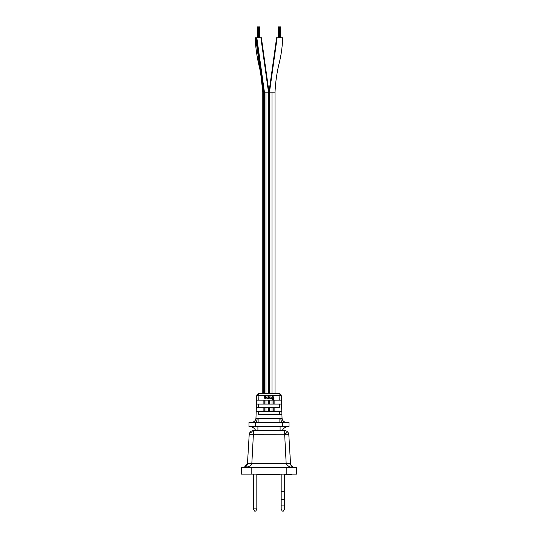 <?xml version="1.0" encoding="UTF-8"?>
<svg xmlns="http://www.w3.org/2000/svg" width="538" height="538" viewBox="0 0 538 538"><rect width="100%" height="100%" fill="white"/><g stroke="black" fill="none" stroke-linecap="round" stroke-linejoin="round"><path stroke-width="0.81" d="M280.096 426.701L280.096 430.615L284.474 430.615A4.351 4.351 0 0 1 287.46 431.799L284.676 434.751L288.819 434.711L290.507 463.4L288.819 434.711A4.351 4.351 0 0 0 284.474 430.615L253.526 430.615L257.904 430.615L257.904 426.701M284.676 434.751L249.181 434.711A4.351 4.351 0 0 1 253.526 430.615L253.526 431.819A4.351 3.147 180 0 0 249.188 434.697L247.487 463.5C246.72 466.318 245.368 467.677 243.425 467.589L241.374 467.596L241.374 474.119L296.626 474.119L296.626 467.596L294.851 467.596M281.798 411.261L256.202 411.261L256.592 400.164L258.758 400.164L258.919 395.645L256.747 395.733A2.172 2.172 0 0 1 258.919 393.641L279.081 393.641A2.172 2.172 0 0 1 281.253 395.739L279.081 395.645L279.242 400.164L281.408 400.164L282.04 418.154A4.351 4.351 0 0 0 282.06 418.436C282.504 420.844 283.95 422.148 286.391 422.35L286.398 422.35C283.977 422.148 282.531 420.844 282.06 418.436L280.816 418.436L282.06 418.436L282.84 420.514M284.441 474.556L291.361 474.556L291.361 474.119M276.956 474.119L276.956 474.556L277.191 474.119M277.191 474.556L277.494 474.119M270.836 474.119L270.836 474.556L273.223 474.556L273.223 474.119M270.089 474.119L270.089 474.556L270.426 474.119M260.163 474.119L260.163 474.556L259.867 474.119M273.418 474.119L273.418 474.556L274.373 474.556L274.373 474.119M272.941 474.556L272.941 474.119M260.163 474.556L269.477 474.556L269.477 474.119M269.477 474.556L270.089 474.556M280.083 474.119L280.083 474.556L279.673 474.119M277.494 474.556L277.904 474.119M277.904 474.556L278.792 474.556L278.792 474.119M278.792 474.556L279.673 474.556M274.373 474.556L276.956 474.556M273.829 474.556L273.829 474.119M270.836 474.556L270.426 474.556M272.874 474.556L272.874 474.119M269.881 474.556L269.881 474.119M268.798 474.556L268.798 474.119M268.933 474.556L268.933 474.119M266.418 474.556L266.418 474.119M266.619 474.556L266.619 474.119M266.687 474.556L266.687 474.119M266.962 474.556L266.962 474.119M267.231 474.556L267.231 474.119M267.507 474.556L267.507 474.119M267.843 474.556L267.843 474.119M268.186 474.556L268.186 474.119M268.455 474.556L268.455 474.119M268.657 474.556L268.657 474.119M268.731 474.556L268.731 474.119M263.156 474.556L263.156 474.119M263.768 474.556L263.768 474.119M265.463 474.556L265.463 474.119M265.873 474.556L265.873 474.119M262.611 474.556L262.611 474.119M259.619 474.119L259.619 474.556L257.036 474.556L257.036 474.119M284.441 474.119L284.441 509.217L283.358 511.1L282.268 511.1L281.179 509.217L281.179 474.119M256.821 474.119L256.821 509.217L255.732 511.1L254.642 511.1L253.559 509.217L253.559 508.121L256.821 508.121M253.559 474.119L253.559 508.121M290.318 463.44L286.169 463.5C287.716 466.325 290.439 467.69 294.34 467.589L294.575 467.589C291.791 466.796 290.439 465.431 290.513 463.5L291.004 465.262M294.34 467.589L243.438 467.583M243.149 467.596L243.425 467.589C243.842 468.006 244.985 467.32 246.848 465.531L247.783 463.426M244.165 467.475L247.487 463.5L251.831 463.5C251.676 465.626 248.953 466.991 243.66 467.589L243.882 467.596M284.441 505.915L281.179 505.915M284.441 499.392L281.179 499.392M284.441 491.739L281.179 491.739M290.507 463.4L286.162 463.447L284.474 430.615M247.487 463.5L286.162 463.447M280.096 430.615L257.904 430.615M282.268 430.615A6.523 6.523 0 0 1 288.247 426.701A6.523 6.523 0 0 0 282.268 430.615M282.484 426.701L289.014 426.701L289.014 422.35L248.986 422.35L248.986 426.701L282.484 426.701L282.484 422.35M249.753 426.701A6.523 6.523 0 0 1 255.732 430.615A6.523 6.523 0 0 0 249.753 426.701M255.516 426.701L255.516 422.35L254.218 422.35M283.694 422.35L283.237 422.35M258.126 422.303L258.126 418.436L279.874 418.436L279.874 422.303M254.124 422.35L255.321 422.35C256.37 422.122 256.996 420.817 257.184 418.436L258.126 418.436M279.874 418.436L280.829 418.685M258.119 418.436L255.994 418.436M256.202 411.261L255.96 418.154A4.351 4.351 0 0 1 255.94 418.436C255.469 420.844 254.023 422.148 251.609 422.35L251.602 422.35M258.375 411.261L258.253 414.522L281.912 414.522L279.747 414.522L279.625 411.261M281.253 395.739L281.408 400.164L256.592 400.164L256.747 395.739A2.172 1.601 180 0 1 258.919 394.213L258.919 393.641L262.779 393.641L262.779 92.153L263.25 92.153L263.25 393.641M281.549 404.078L279.377 404.078L279.491 407.34L256.337 407.34L258.509 407.34L258.623 404.078L256.451 404.078M279.377 404.078L258.623 404.078M264.461 397.084L264.34 396.573L265.637 396.573L266.229 397.111L265.759 397.77L264.757 397.831L265.167 398.248L266.229 398.012L266.048 398.369L264.81 398.429L264.34 396.573M266.229 397.293L264.757 398.012M266.229 398.133L265.167 398.524L264.461 398.012M266.989 396.607L267.05 398.012L267.521 398.248L268.052 397.952L268.052 396.607M268.052 397.952L268.348 396.573L268.348 398.524L266.814 398.187L266.989 396.573L266.989 397.71M268.052 398.228L267.11 398.463L266.7 397.71M269.114 398.49L268.818 396.573L268.818 398.49M270.937 398.228L270.937 396.607M270.822 398.342L269.995 398.463L269.585 397.804L269.995 398.429L270.822 398.308M269.881 396.607L269.585 397.77M272.12 397.145L271.764 396.99L272.531 396.573L273.829 396.99L273.943 398.732L273.358 399.33L272.235 399.33L271.703 398.671L273.472 398.853L273.472 397.145L271.703 397.293M274.003 398.429L273.062 399.425L271.999 399.243L271.703 398.671M255.422 37.774L255.187 37.774C255.611 47.969 257.09 58.023 259.598 67.943L260.789 73.901L262.779 92.153L275.039 92.153L275.039 393.641L279.081 393.641L279.081 395.645L258.919 395.645L258.919 394.213M273.788 393.641L271.993 393.641L271.993 92.153L275.039 92.153C275.483 81.964 276.956 71.91 279.471 61.991C281.361 54.022 282.416 45.945 282.652 37.774L277.117 37.774L269.498 92.153L269.498 393.641M264.212 393.641L266.007 393.641L266.007 92.153L268.502 92.153L268.502 393.641M270.937 397.952L270.412 398.248L269.881 397.77M273.062 396.963L272.531 396.93M273.647 398.429L273.593 397.293M265.402 397.589L264.757 397.232L265.637 396.809L265.933 397.172L265.402 397.589M264.757 397.589L265.281 396.842L265.933 397.172M263.129 411.261L263.129 407.34M263.129 404.078L263.129 400.164M274.871 411.261L274.871 407.34M274.871 404.078L274.871 400.164M263.902 393.641L263.902 92.153L264.427 92.153L264.427 393.641M268.502 400.164L268.502 404.078M268.502 407.34L268.502 411.261M262.8 92.153L262.8 393.641L262.813 92.153L260.809 73.901L259.619 67.943C257.103 58.023 255.631 47.969 255.187 37.774L260.883 37.774L268.502 92.153L269 92.153L269 393.641M269 400.164L269 404.078M269.498 400.164L269.498 404.078M269.498 407.34L269.498 411.261M260.883 37.774L261.387 37.774L269 92.153L271.993 92.153M266.007 92.153L264.427 92.153L256.814 37.774L256.29 37.774L263.902 92.153L263.25 92.153L255.637 37.774M269 92.153L276.613 37.774L277.117 37.774M258.751 26.9L259.276 26.9L258.751 26.9L258.744 37.774L258.751 26.9M258.038 26.9L258.045 37.774L258.038 26.9M257.514 26.9L257.514 37.774M258.57 26.9L258.57 37.774M259.282 26.9L259.276 37.774M257.332 26.9L257.339 37.774M259.457 26.9L259.457 37.774M259.632 26.9L259.632 37.774L259.632 26.9M279.955 26.9L280.486 26.9L279.962 26.9L279.955 37.774L279.962 26.9M279.249 26.9L279.256 37.774L279.249 26.9M278.718 26.9L278.724 37.774M279.78 26.9L279.78 37.774M280.486 26.9L280.486 37.774M278.543 26.9L278.543 37.774M280.668 26.9L280.661 37.774M280.843 26.9L280.843 37.774L280.843 26.9M251.838 463.447L253.526 431.819M279.081 393.641A2.172 2.172 0 0 1 280.594 394.246L279.249 395.638M286.835 467.596L286.835 474.119M251.165 467.596L251.165 474.119M282.827 422.35L282.679 422.35C281.63 422.135 281.011 420.83 280.816 418.436M264.212 411.261L264.212 407.34M264.212 404.078L264.212 400.164M273.788 411.261L273.788 407.34M273.788 404.078L273.788 400.164M262.874 92.153L262.874 393.641M264.044 92.153L264.044 393.641M266.007 400.164L266.007 404.078M266.007 407.34L266.007 411.261M271.993 400.164L271.993 404.078M271.993 407.34L271.993 411.261M290.56 463.931L290.85 464.946M290.85 464.953L291.784 466.332M291.818 466.359L292.329 466.789M292.806 467.085L293.23 467.28M293.331 467.32L294.562 467.583M290.513 463.5L291.152 465.531C293.015 467.32 294.158 468.006 294.575 467.589M283.916 422.35L284.844 422.35M285.577 422.35L286.088 422.35M282.672 422.35L283.284 422.35M284.239 422.35L285.079 422.35M252.941 422.35L253.761 422.35M253.923 422.35L253.021 422.35M255.94 418.436L255.301 420.299M259.101 26.9L259.101 37.774M257.689 26.9L257.689 37.774M257.157 26.9L257.157 37.774M258.22 26.9L258.22 37.774M280.311 26.9L280.311 37.774M278.899 26.9L278.899 37.774M278.368 26.9L278.368 37.774M279.43 26.9L279.43 37.774"/></g></svg>

